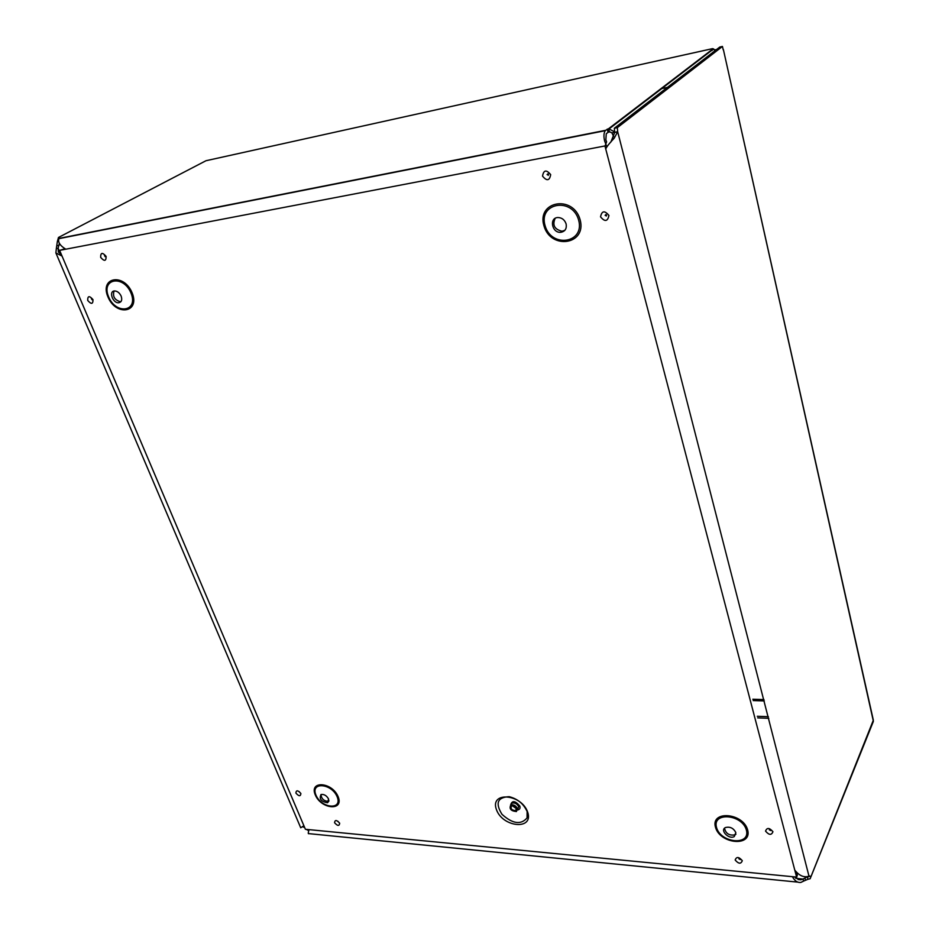 <?xml version="1.0" encoding="UTF-8"?>
<svg xmlns="http://www.w3.org/2000/svg" width="929" height="929" viewBox="0 0 929 929"><rect width="100%" height="100%" fill="white"/><g stroke="black" fill="none" stroke-linecap="round" stroke-linejoin="round"><path stroke-width="1.39" d="M527.649 812.074C534.036 830.398 502.612 827.565 496.411 809.542C489.618 791.334 521.308 793.61 527.649 812.074M517.441 808.567C515.85 805.629 513.644 804.421 510.845 804.955C508.976 808.787 510.822 810.982 516.408 811.551L517.441 808.567M516.373 808.485C515.223 806.36 513.632 805.489 511.612 805.873C510.265 808.636 511.6 810.227 515.63 810.645L516.373 808.485M606.707 146.84L606.219 144.959L605.418 145.11M64.821 248.786L59.619 250.377L604.942 145.958L796.606 877.092L305.397 829.283L59.619 250.377M796.606 877.092L797.361 875.269L796.757 872.97M114.058 291.009C112.467 296.444 114.604 300.032 120.445 301.751L120.898 301.681M121.153 296.119C119.527 292.774 117.309 291.056 114.499 290.951C108.379 291.137 112.897 303.528 118.784 302.749C121.583 302.099 122.373 299.893 121.153 296.119M555.147 218.373C552.198 225.132 554.497 229.417 562.022 231.216L564.844 230.334M566.086 223.843C564.623 219.79 561.917 217.676 557.969 217.525C548.911 217.641 551.872 233.214 560.733 232.32C565.122 231.507 566.911 228.685 566.086 223.843M320.923 794.574C321.539 799.045 324.128 801.297 328.703 801.321L328.843 801.262M328.564 798.998C326.602 795.584 324.105 794.086 321.062 794.516C318.949 798.882 321.097 801.634 327.519 802.761L328.564 798.998M724.527 828.215C725.735 833.592 729.242 835.81 735.048 834.846L735.954 834.172M735.826 832.593C733.492 828.099 730.031 826.427 725.444 827.553C719.615 830.224 728.847 839.735 734.224 836.599L735.826 832.593M606.219 144.959L604.942 145.958M610.876 142.067L614.684 132.452L614.336 128.248L617.32 127.656L617.68 131.755L611.897 132.847L609.772 131.872L608.065 132.324L606.265 133.753L605.859 139.884L606.602 141.858L605.162 145.795M794.771 870.113C799.323 875.815 804.061 877.835 808.985 876.175L617.68 131.755L614.162 138.247C609.633 142.996 606.823 146.561 605.731 148.942M809.403 875.954L810.994 876.57L810.158 878.729L807.94 879.275L807.417 877.231L808.195 876.941M308.3 829.562L308.66 830.689M807.94 879.275L803.62 881.098L803.086 879.055L807.707 876.523M811.005 876.616L873.388 721.334L723.389 49.562L873.341 720.184L810.994 876.57L808.509 876.337M803.62 881.098L800.868 882.422C797.5 882.829 794.678 880.913 792.414 876.674M793.993 876.837L800.74 879.786L803.086 879.055L795.712 878.335M309.055 829.632C308.08 832.825 308.01 834.149 308.846 833.627M59.363 243.235L58.121 248.229L56.332 248.577L57.343 241.656L58.481 237.464L59.421 237.557L58.899 238.66C57.737 242.144 60.037 245.651 65.785 249.193M715.922 50.015L711.893 49.156L712.589 48.633L205.983 160.729L58.481 237.464L58.957 238.579M57.343 241.656L58.724 241.377M303.678 827.193L304.515 827.228M60.757 254.43L58.121 248.229L58.341 251.991L61.535 254.871M62.046 256.079L55.879 252.92L56.332 248.577M300.717 827.762L303.888 825.742M302.691 826.81L304.027 827.216L303.539 826.067M307.917 829.527L308.312 830.445L306.256 829.365M59.119 238.381L605.65 130.304L608.588 128.713L614.719 131.906M605.65 130.304L605.267 130.675C603.792 132.905 603.571 136.308 604.593 140.871L605.836 144.146M614.336 128.248L719.789 47.042L722.448 46.45L617.32 127.656M764.312 700.93L753.164 700.582M763.963 699.572L752.804 699.235M713.751 49.005L712.589 48.633M660.821 88.778L667.37 87.407M723.203 49.783L722.448 46.45M609.424 131.941L608.588 128.713L712.798 49.04M607.229 129.096L608.065 132.324M613.628 136.528L611.897 132.847M716.596 49.504L714.331 50.003M712.195 50.468L710.406 50.863M527.312 812.097L527.057 817.903C520.972 825.08 512.622 823.895 501.997 814.338C495.087 803.132 497.479 797.245 509.185 796.687C517.558 798.824 523.538 803.759 527.126 811.505L527.057 817.903L527.149 811.586M517.616 809.972C519.706 809.577 520.461 808.3 519.868 806.128C515.165 800.577 512.076 800.229 510.602 805.071M517.65 809.67L518.684 806.686C517.093 803.748 514.898 802.551 512.1 803.086L510.857 804.932M512.216 805.722L516.431 808.66M606.556 215.261L606.254 215.876L605.104 215.319L606.022 214.494L606.323 216.039L606.544 215.214M608.936 215.47C604.616 210.268 601.818 210.72 600.552 216.84C604.849 222.043 607.636 221.59 608.936 215.47M550.676 174.629C546.357 169.426 543.639 169.926 542.536 176.127C546.844 181.318 549.55 180.818 550.676 174.629M92.97 299.591C89.37 295.503 87.616 295.782 87.721 300.45C91.309 304.538 93.063 304.247 92.97 299.591M339.666 823.21C336.646 819.842 334.939 819.692 334.568 822.734C337.587 826.09 339.282 826.253 339.666 823.21M742.294 860.672C738.857 856.712 736.488 856.492 735.164 860.01C738.59 863.97 740.959 864.191 742.294 860.672M580.137 219.79C587 244.757 550.607 250.215 543.918 225.701C536.509 201.047 573.286 194.567 580.137 219.79M747.648 829.911C752.397 847.062 720.08 844.194 715.504 827.309C710.36 810.251 742.991 812.631 747.648 829.911M338.144 796.71C344.171 811.342 321.109 809.287 315.256 794.852C309.009 780.29 332.199 781.986 338.144 796.71M132.139 292.89C140.337 312.876 115.928 316.534 107.927 296.85C99.449 277.074 123.963 272.743 132.139 292.89M772.94 831.71C769.433 827.634 766.959 827.437 765.542 831.118C769.038 835.183 771.5 835.38 772.94 831.71M300.88 793.482C297.849 790.126 296.188 789.987 295.887 793.076C298.906 796.432 300.566 796.571 300.88 793.482M106.103 256.381C102.411 252.165 100.599 252.502 100.669 257.379C104.35 261.595 106.161 261.258 106.103 256.381M548.493 174.606L547.076 174.617L547.971 173.769L548.238 175.395L548.47 174.408M105.163 256.659L104.512 255.545L105.198 256.648M92.064 299.753L91.379 298.673L92.134 299.73M769.665 829.342L770.733 830.561L769.293 829.818M739.159 858.303L740.216 859.557L738.834 858.744M131.047 293.158C123.476 274.485 100.75 278.468 108.6 296.815C116.02 315.094 138.665 311.679 131.047 293.158M578.651 220.127C572.299 196.762 538.216 202.743 545.068 225.608C551.269 248.38 585.038 243.282 578.651 220.127M337.169 796.815C331.653 783.17 310.158 781.579 315.941 795.085C321.376 808.485 342.766 810.378 337.169 796.815M746.37 830.015C742.05 814.001 711.8 811.772 716.561 827.6C720.811 843.277 750.795 845.924 746.37 830.015M617.646 131.872L614.684 132.452M805.489 880.053L804.967 878.01M57.261 245.709L59.038 245.361M757.286 716.282L768.376 716.7M768.794 718.314L757.681 717.885M327.972 801.495L328.901 800.345M516.512 809.298L515.63 810.645M512.913 805.733L516.222 808.114M299.823 792.425L299.196 791.613M120.445 301.751L118.784 302.749M562.022 231.216L560.733 232.32M328.703 801.321L327.519 802.761M735.048 834.846L734.224 836.599M338.528 822.072L337.889 821.271M612.815 138.375L614.162 138.247M300.729 827.797L55.879 252.92M58.899 238.66L605.267 130.675M797.616 882.109L308.846 833.638M800.728 879.786L797.988 879.519M609.494 128.585L713.495 48.982"/></g></svg>

